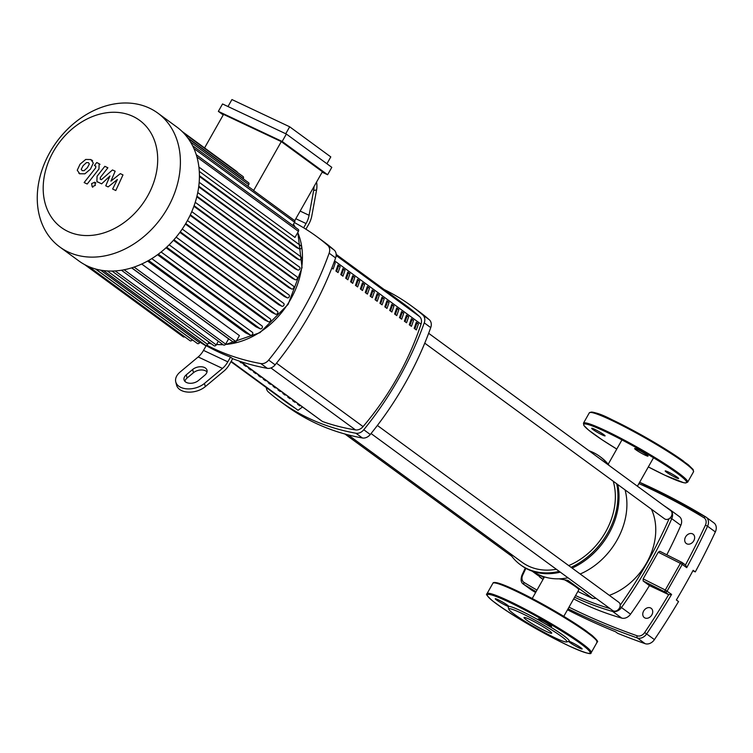 <?xml version="1.0" encoding="UTF-8"?>
<svg xmlns="http://www.w3.org/2000/svg" width="753" height="753" viewBox="0 0 753 753"><rect width="100%" height="100%" fill="white"/><g stroke="black" fill="none" stroke-linecap="round" stroke-linejoin="round"><path stroke-width="1.13" d="M230.945 361.704L285.076 401.349A277.961 216.629 -53.8 0 0 295.204 408.22M334.003 262.373L335.264 262.966A244.819 190.801 126.2 0 1 333.165 269.019L331.828 268.04M334.106 262.119L335.264 262.966M338.05 272.595L335.894 271.014A244.819 190.801 -53.8 0 0 337.993 264.962L340.158 266.553A244.819 190.801 126.2 0 1 338.05 272.595M336.619 271.541A242.682 189.135 -53.8 0 0 338.596 265.809L340.158 266.553M338.596 265.809L337.89 265.291M342.944 276.182L340.78 274.6A244.819 190.801 -53.8 0 0 342.888 268.548L345.053 270.129A244.819 190.801 126.2 0 1 342.944 276.182M341.504 275.127A242.682 189.135 -53.8 0 0 343.49 269.395L345.053 270.129M343.49 269.395L342.775 268.877M347.839 279.768L345.674 278.177A244.819 190.801 -53.8 0 0 347.782 272.134L349.938 273.716A244.819 190.801 126.2 0 1 347.839 279.768M346.399 278.714A242.682 189.135 -53.8 0 0 348.375 272.981L349.938 273.716M348.375 272.981L347.67 272.464M352.733 283.344L350.569 281.763A244.819 190.801 -53.8 0 0 352.668 275.72L354.832 277.302A244.819 190.801 126.2 0 1 352.733 283.344M351.293 282.3A242.682 189.135 -53.8 0 0 353.27 276.567L354.832 277.302M353.27 276.567L352.564 276.04M357.619 286.931L355.463 285.349A244.819 190.801 -53.8 0 0 357.562 279.297L359.727 280.878A244.819 190.801 126.2 0 1 357.619 286.931M356.188 285.876A242.682 189.135 -53.8 0 0 358.164 280.144L359.727 280.878M358.164 280.144L357.459 279.627M362.513 290.517L360.348 288.936A244.819 190.801 -53.8 0 0 362.457 282.883L364.621 284.465A244.819 190.801 126.2 0 1 362.513 290.517M361.073 289.463A242.682 189.135 -53.8 0 0 363.059 283.73L364.621 284.465M363.059 283.73L362.344 283.213M367.408 294.103L365.243 292.512A244.819 190.801 -53.8 0 0 367.351 286.469L369.507 288.051A244.819 190.801 126.2 0 1 367.408 294.103M365.967 293.049A242.682 189.135 -53.8 0 0 367.944 287.317L369.507 288.051M367.944 287.317L367.238 286.789M372.302 297.68L370.137 296.098A244.819 190.801 -53.8 0 0 372.246 290.046L374.401 291.637A244.819 190.801 126.2 0 1 372.302 297.68M370.862 296.626A242.682 189.135 -53.8 0 0 372.839 290.893L374.401 291.637M372.839 290.893L372.133 290.376M377.187 301.266L375.032 299.685A244.819 190.801 -53.8 0 0 377.131 293.632L379.296 295.214A244.819 190.801 126.2 0 1 377.187 301.266M375.756 300.212A242.682 189.135 -53.8 0 0 377.733 294.479L379.296 295.214M377.733 294.479L377.027 293.962M382.082 304.852L379.926 303.261A244.819 190.801 -53.8 0 0 382.025 297.219L384.19 298.8A244.819 190.801 126.2 0 1 382.082 304.852M380.642 303.798A242.682 189.135 -53.8 0 0 382.628 298.066L384.19 298.8M382.628 298.066L381.912 297.548M386.976 308.429L384.811 306.848A244.819 190.801 -53.8 0 0 386.92 300.805L389.075 302.386A244.819 190.801 126.2 0 1 386.976 308.429M385.536 307.384A242.682 189.135 -53.8 0 0 387.513 301.652L389.075 302.386M387.513 301.652L386.807 301.125M391.871 312.015L389.706 310.434A244.819 190.801 -53.8 0 0 391.814 304.381L393.97 305.972A244.819 190.801 126.2 0 1 391.871 312.015M390.431 310.961A242.682 189.135 -53.8 0 0 392.407 305.229L393.97 305.972M392.407 305.229L391.701 304.711M396.756 315.601L394.6 314.02A244.819 190.801 -53.8 0 0 396.699 307.968L398.864 309.549A244.819 190.801 126.2 0 1 396.756 315.601M395.325 314.547A242.682 189.135 -53.8 0 0 397.302 308.815L398.864 309.549M397.302 308.815L396.596 308.297M401.65 319.187L399.495 317.597A244.819 190.801 -53.8 0 0 401.594 311.554L403.759 313.135A244.819 190.801 126.2 0 1 401.65 319.187M400.21 318.133A242.682 189.135 -53.8 0 0 402.196 312.401L403.759 313.135M402.196 312.401L401.481 311.874M406.545 322.764L404.38 321.183A244.819 190.801 -53.8 0 0 406.488 315.131L408.653 316.721A244.819 190.801 126.2 0 1 406.545 322.764M405.105 321.71A242.682 189.135 -53.8 0 0 407.091 315.978L408.653 316.721M407.091 315.978L406.375 315.46M411.439 326.35L409.274 324.769A244.819 190.801 -53.8 0 0 411.383 318.717L413.538 320.298A244.819 190.801 126.2 0 1 411.439 326.35M409.999 325.296A242.682 189.135 -53.8 0 0 411.976 319.564L413.538 320.298M411.976 319.564L411.27 319.046M416.334 329.936L414.169 328.355A244.819 190.801 -53.8 0 0 416.268 322.303L418.433 323.884A244.819 190.801 126.2 0 1 416.334 329.936M414.894 328.882A242.682 189.135 -53.8 0 0 416.87 323.15L418.433 323.884M416.87 323.15L416.164 322.632M240.621 361.544L322.472 421.501A277.961 216.629 -53.8 0 0 355.491 429.907A8.556 6.664 -53.8 0 0 363.068 426.603A244.819 190.801 -53.8 0 0 421.031 324.157A8.556 6.664 -53.8 0 0 419.6 316.608A277.961 216.629 -53.8 0 0 406.083 305.586L336.167 254.382M644.916 617.949A5.77 4.499 126.2 0 1 644.333 617.611A5.77 4.499 126.2 0 1 643.871 610.645A5.77 4.499 126.2 0 1 650.583 607.944A5.77 4.499 126.2 0 1 651.157 608.292A5.77 4.499 126.2 0 1 651.627 615.248A5.77 4.499 126.2 0 1 644.916 617.949M686.849 543.845A5.77 4.499 126.2 0 1 686.265 543.497A5.77 4.499 126.2 0 1 685.804 536.541A5.77 4.499 126.2 0 1 692.506 533.839A5.77 4.499 126.2 0 1 693.089 534.178A5.77 4.499 126.2 0 1 693.551 541.143A5.77 4.499 126.2 0 1 686.849 543.845M649.434 585.58L643.147 580.977L643.166 578.878L658.263 552.203L659.826 551.271L681.776 562.322A1.713 1.713 0 0 1 682.02 562.463A1.713 1.337 -53.8 0 0 681.851 562.369A1.713 0.781 116.7 0 0 681.776 562.322A1.713 0.781 116.7 0 0 680.392 563.338L682.246 564.383A1.713 1.337 -53.8 0 0 682.02 562.463L685.654 565.126L686.727 567.668A627.362 488.923 -53.8 0 0 707.566 526.225L715.35 531.929A627.362 488.923 126.2 0 1 695.292 571.904L693.136 570.322A627.362 488.923 -53.8 0 1 676.363 599.972L678.528 601.553A627.362 488.923 126.2 0 1 654.423 639.617L646.639 633.922A627.362 488.923 -53.8 0 0 671.591 594.418L668.692 594.663L649.434 585.58A391.824 305.36 126.2 0 1 630.553 614.194A8.556 6.664 126.2 0 1 621.724 618.1A391.824 305.36 126.2 0 1 573.682 598.87M671.591 594.418L665.294 590.013A1.713 0.781 116.7 0 0 665.078 592.009A1.713 1.337 -53.8 0 0 667.111 591.133L682.246 564.383L686.727 567.668M659.826 551.271L681.7 562.293M670.339 509.979L679.215 516.483A8.556 6.664 126.2 0 1 679.319 516.558A8.556 6.664 126.2 0 1 680.834 525.321A391.824 305.36 126.2 0 1 666.8 554.782M715.35 531.929A8.556 6.664 -53.8 0 0 713.948 522.911L706.163 517.217A8.556 6.664 -53.8 0 0 705.787 516.963A1.713 1.073 121.3 0 0 705.74 516.935A1.713 1.073 121.3 0 0 703.989 517.763A6.843 5.337 126.2 0 1 705.41 525.17A625.649 487.596 126.2 0 1 685.446 564.976M695.292 571.904L692.892 570.774M567.498 609.798A963.115 750.59 -53.8 0 0 615.521 631.739L617.686 633.32A963.115 750.59 126.2 0 0 645.114 643.664A8.556 6.664 -53.8 0 0 654.423 639.617M535.609 592.526A963.115 750.59 126.2 0 1 531.844 590.258L524.06 584.563A963.115 750.59 -53.8 0 0 536.089 591.679M531.119 589.731A8.556 6.664 -53.8 0 0 531.467 590.013A8.556 6.664 -53.8 0 0 531.844 590.258M625.065 489.883A65.003 50.658 126.2 0 1 580.177 574.002M568.007 577.805A65.003 50.658 126.2 0 1 538.96 574.784A65.003 50.658 126.2 0 1 533.303 571.527M589.006 450.755A67.139 52.324 126.2 0 1 592.931 452.365A67.139 52.324 126.2 0 1 599.689 456.384L600.772 457.175A67.139 52.324 126.2 0 1 609.356 465.665M617.78 484.546A67.139 52.324 126.2 0 1 572.12 568.101M560.317 572.167A67.139 52.324 126.2 0 1 528.182 569.513A67.139 52.324 126.2 0 1 521.424 565.503L520.342 564.712A67.139 52.324 126.2 0 1 509.649 553.163M599.689 456.384A67.139 52.324 126.2 0 1 608.283 464.865M616.698 483.755A67.139 52.324 126.2 0 1 571.047 567.31M559.234 571.376A67.139 52.324 126.2 0 1 527.1 568.722A67.139 52.324 126.2 0 1 520.342 564.712M559.008 578.822L567.997 580.403L592.639 598.456L577.862 591.491M651.392 509.169A59.873 46.658 126.2 0 1 609.318 595.341M595.981 598.296A59.873 46.658 126.2 0 1 592.639 598.456M564.844 579.961A18.128 1.694 29.5 0 1 578.812 589.815L563.79 616.359M613.224 481.214A64.146 49.99 126.2 0 1 568.694 565.588M556.363 569.277A64.146 49.99 126.2 0 1 528.568 566.124A64.146 49.99 126.2 0 1 522.111 562.293L348.159 434.876M424.748 343.161L664.598 518.845A5.13 4 -53.8 0 0 671.271 516.426A5.13 4 -53.8 0 0 670.659 510.562L428.655 333.297M406.667 317.211A5.13 4 -53.8 0 0 405.895 316.891M405.66 317.55A4.273 3.332 126.2 0 1 406.375 318.095M411.524 319.234L411.364 321.39M415.082 328.336A10.26 8.001 126.2 0 1 414.79 328.807M532.107 571.122L537.567 575.132A5.13 4 -53.8 0 0 540.758 575.584M371.05 433.54L612.716 610.551A5.13 4 -53.8 0 0 613.234 610.862A5.13 4 -53.8 0 0 619.192 608.462A5.13 4 -53.8 0 0 618.778 602.268L377.385 425.454M232.649 358.692L230.493 357.101A291.063 226.832 126.2 0 1 206.2 345.655L203.517 350.39L227.811 361.845A17.103 10.598 -64.8 0 1 222.455 368.405L204.477 383.409L205.305 386.637L224.055 370.975A17.103 10.598 115.2 0 0 229.411 364.414L232.649 358.692A291.063 226.832 126.2 0 0 267.296 368.321A8.556 6.664 -53.8 0 0 275.146 364.838L268.661 360.085A8.556 6.664 126.2 0 1 260.811 363.567L267.296 368.321M200.242 341.551A291.063 226.832 -53.8 0 0 200.882 341.918M206.821 345.185A291.063 226.832 -53.8 0 0 260.811 363.567M206.058 345.909A291.063 226.832 126.2 0 1 199.912 342.135M335.631 257.94A8.556 6.664 -53.8 0 0 334.191 250.081L327.706 245.327A8.556 6.664 126.2 0 1 329.146 253.187L335.631 257.94A291.063 226.832 126.2 0 1 275.146 364.838M327.706 245.327A291.063 226.832 -53.8 0 0 316.448 236.357A291.063 226.832 -53.8 0 0 294.414 222.577M316.448 236.357L322.933 241.111A291.063 226.832 126.2 0 1 334.191 250.081M430.744 327.611A8.556 6.664 -53.8 0 0 429.304 319.752L422.819 314.999A8.556 6.664 126.2 0 1 424.259 322.858L430.744 327.611A291.063 226.832 126.2 0 1 370.269 434.5L363.784 429.756A291.063 226.832 -53.8 0 0 424.259 322.858M422.819 314.999A291.063 226.832 -53.8 0 0 411.562 306.029A291.063 226.832 -53.8 0 0 384.152 289.529M363.784 429.756A8.556 6.664 126.2 0 1 355.924 433.239A291.063 226.832 -53.8 0 1 279.589 400.916A291.063 226.832 -53.8 0 1 268.341 391.946A8.556 6.664 126.2 0 1 266.355 387.644M322.472 421.501L239.718 361.242M302.32 407.1L298.037 410.3L231.162 361.318M355.924 433.239L362.409 437.982A8.556 6.664 -53.8 0 0 370.269 434.5M362.409 437.982A291.063 226.832 126.2 0 1 286.074 405.669L279.589 400.916M411.562 306.029L418.047 310.782A291.063 226.832 126.2 0 1 429.304 319.752M268.661 360.085A291.063 226.832 -53.8 0 0 329.146 253.187M338.389 265.658L336.789 268.482M343.283 269.245L341.683 272.068M348.168 272.831L346.578 275.654M353.063 276.407L351.463 279.241M357.957 279.994L356.357 282.817M362.852 283.58L361.252 286.404M367.746 287.166L366.146 289.99M372.631 290.743L371.031 293.566M377.526 294.329L375.926 297.153M382.42 297.915L380.82 300.739M387.315 301.492L385.715 304.325M241.459 362.513L241.026 362.833L239.143 361.045M246.344 366.099L245.911 366.419L243.756 364.838L244.188 364.508M251.238 369.676L250.805 370.005L248.641 368.424L249.074 368.095M256.133 373.262L255.7 373.592L253.535 372.001L253.968 371.681M261.027 376.848L260.594 377.168L258.43 375.587L258.863 375.267M265.913 380.434L265.48 380.754L263.324 379.173L263.757 378.844M270.807 384.011L270.374 384.341L268.209 382.759L268.652 382.43M275.702 387.597L275.269 387.917L273.104 386.336L273.537 386.016M280.596 391.184L280.163 391.504L277.998 389.922L278.431 389.593M285.481 394.76L285.048 395.09L282.893 393.508L283.326 393.179M290.376 398.346L289.943 398.676L287.778 397.085L288.22 396.765M295.27 401.933L294.837 402.253L292.672 400.671L293.105 400.351M300.165 405.519L299.732 405.839L297.567 404.257L298 403.928M230.493 357.101L227.811 361.845M204.477 383.409A17.103 10.74 -14.3 0 1 187.356 388.887A17.103 10.74 -14.3 0 1 175.76 381.922A17.103 10.74 -14.3 0 1 180.193 371.954L198.171 356.95A17.103 10.598 115.2 0 0 203.517 350.39M198.406 380.547L204.797 375.21A8.556 5.375 -14.3 0 0 207.019 370.231A8.556 5.375 -14.3 0 0 201.22 366.749A8.556 5.375 -14.3 0 0 192.655 369.488L186.264 374.825A8.556 5.375 -14.3 0 0 184.052 379.804A8.556 5.375 -14.3 0 0 189.841 383.286A8.556 5.375 -14.3 0 0 198.406 380.547M184.871 381.31A8.556 5.375 165.7 0 1 187.083 378.044L193.483 372.707A8.556 5.375 165.7 0 1 207.019 371.944M205.305 386.637A17.103 10.74 165.7 0 1 188.175 392.115A17.103 10.74 165.7 0 1 176.588 385.141L175.76 381.922M303.638 227.811L306.057 223.547A17.103 10.598 115.2 0 0 309.088 215.292L313.653 190.453L316.571 189.972L311.808 215.876A17.103 10.598 -64.8 0 1 308.777 224.14L305.906 229.204M314.001 186.593A17.103 12.349 80.6 0 1 313.653 190.453M316.571 189.972A17.103 12.349 -99.4 0 0 316.571 182.047M157.848 113.129L176.87 127.059A82.962 64.654 126.2 0 1 186.753 221.758A82.962 64.654 126.2 0 1 78.83 260.914L59.807 246.984A82.962 64.654 126.2 0 1 49.924 152.285A82.962 64.654 126.2 0 1 157.848 113.129A82.962 64.654 126.2 0 1 167.731 207.828A82.962 64.654 126.2 0 1 59.807 246.984M53.322 151.701A66.368 51.722 126.2 0 1 132.98 116.404A66.368 51.722 126.2 0 1 147.56 196.128A66.368 51.722 126.2 0 1 67.902 231.425A66.368 51.722 126.2 0 1 53.322 151.701M196.938 157.01L298.414 231.34L294.969 237.43L198.905 167.072M301.266 246.08L199.291 171.392L301.096 245.977A1.713 1.337 126.2 0 1 299.412 248.942L296.503 247.568L199.432 176.466M199.187 182.301L300.936 256.839A1.713 1.337 126.2 0 1 299.261 259.794L296.456 258.477L198.698 186.876M197.747 192.57L299.44 267.061A1.713 1.337 126.2 0 1 297.764 270.026L294.978 268.708L196.797 196.797M195.234 202.331L296.861 276.765A1.713 1.337 126.2 0 1 295.176 279.73L292.352 278.394L193.898 206.284M293.482 286.121L191.78 211.631L293.312 286.018A1.713 1.337 126.2 0 1 291.627 288.983L288.719 287.608L190.085 215.367M331.8 167.335L327.611 174.743L282.168 141.46L286.366 134.043L331.8 167.335M285.735 133.752L289.679 126.786L330.793 156.906L326.924 163.759M286.366 134.043L222.54 103.961L218.351 111.369L223.227 114.945M292.804 225.429L294.611 222.239A1.713 1.337 -53.8 0 0 294.724 220.657L322.406 171.731L281.293 141.611L223.547 114.39L204.571 147.917M289.679 126.786L231.933 99.565L227.99 106.531M294.724 220.657L253.61 190.547L281.293 141.611M253.61 190.547A1.713 1.337 -53.8 0 0 253.29 190.17L192.561 145.687M237.374 172.399A1.713 1.337 -53.8 0 0 236.922 171.618L182.066 131.436M243.153 178.743L243.275 178.527A1.713 1.337 -53.8 0 0 243.078 176.569L183.713 133.093M247.888 186.207L248.763 184.654A1.713 1.337 -53.8 0 0 248.556 182.706L188.156 138.458M282.168 141.46L218.351 111.369M322.162 172.173L327.611 174.743M185.746 223.509L287.185 297.821L284.135 296.381L185.407 224.065M180.278 231.83L281.867 306.236L278.638 304.711L179.882 232.376M173.943 239.736L275.654 314.236L272.172 312.599L173.454 240.282M166.658 247.2L268.482 321.785L264.67 319.987L166.055 247.756M158.299 254.156L260.218 328.807L255.935 326.793L157.537 254.721M148.605 260.491L250.608 335.207L245.619 332.854L147.588 261.056M141.715 264.021L239.426 335.603L235.981 341.693A1.713 1.337 126.2 0 1 233.75 342.502L131.794 267.823M131.634 267.87L228.601 338.897L225.646 344.13A1.713 1.337 126.2 0 1 223.425 344.93L121.44 270.233M192.297 339.772L192.231 339.885A1.713 1.337 -53.8 0 1 190.01 340.695L88.939 266.675M218.342 341.213L216.243 344.93A1.713 1.337 126.2 0 1 214.012 345.74L112.046 271.052M208.939 342.013L207.593 344.394A1.713 1.337 126.2 0 1 205.362 345.203L103.481 270.572M200.279 341.486L199.601 342.69A1.713 1.337 126.2 0 1 197.38 343.5L95.706 269.028M84.562 264.548L183.243 336.836A1.713 1.337 -53.8 0 0 184.701 336.807M298.414 231.34A1.713 1.337 -53.8 0 0 298.207 229.383L196.251 154.704M287.185 297.821A1.713 1.337 -53.8 0 0 288.86 294.856L187.431 220.554L289.039 294.95M250.608 335.207A1.713 1.337 -53.8 0 0 252.283 332.242L151.758 258.608L252.462 332.346M260.218 328.807A1.713 1.337 -53.8 0 0 261.893 325.851L161.086 252.001M268.482 321.785A1.713 1.337 -53.8 0 0 270.158 318.82L169.143 244.819L270.336 318.924M275.654 314.236A1.713 1.337 -53.8 0 0 277.33 311.271L176.146 237.157L277.509 311.375M281.867 306.236A1.713 1.337 -53.8 0 0 283.542 303.271L182.226 229.053L283.721 303.374M81.22 169.331L82.181 170.62L84.072 170.677L87.414 167.655L89.353 163.938L88.421 162.657L86.501 162.592L83.141 165.641L81.22 169.331M84.873 173.83L90.482 169.105L93.325 163.034L90.868 159.542L85.71 159.448L80.072 164.192L77.248 170.234L79.733 173.745L84.873 173.83M95.622 166.018L95.735 167.778L84.138 182.565L87.207 184.014L98.963 169.011L99.142 163.74L96.742 162.526L94.445 165.462L95.885 166.168M94.746 182.217L91.602 183.61L92.177 186.763L95.32 185.37L94.746 182.217L95.885 183.017M92.788 187.243L92.177 186.763M100.413 179.261L100.3 177.501L107.895 167.778L104.827 166.328L97.062 176.287L96.883 181.539L101.627 183.845L109.947 176.014L105.749 185.784L108.14 186.913L117.374 179.515L112.63 189.031L115.793 190.518L122.984 174.903L120.311 173.642L110.907 181.134L115.162 171.213L112.479 169.952L101.363 179.713L100.149 179.11M526.573 620.03A15.907 1.487 -150.5 0 0 541.736 629.16A15.907 1.487 -150.5 0 0 551.714 633.188A15.907 1.487 -150.5 0 0 549.163 630.675A15.907 1.487 -150.5 0 0 533.999 621.545A15.907 1.487 -150.5 0 0 524.022 617.516A15.907 1.487 -150.5 0 0 526.573 620.03M568.844 641.349A35.062 3.285 -150.5 0 0 568.939 641.33A35.062 3.285 -150.5 0 0 563.602 635.607A35.062 3.285 -150.5 0 0 543.779 622.985L543.779 622.985A35.062 3.285 -150.5 0 0 508.567 606.391A35.062 3.285 -150.5 0 0 508.171 606.946L508.821 609.252A33.358 3.125 -150.5 0 0 514.186 614.184A33.358 3.125 -150.5 0 0 544.664 632.633A33.358 3.125 -150.5 0 0 566.623 641.961A33.358 3.125 -150.5 0 0 561.55 636.52A33.358 3.125 -150.5 0 0 528.446 616.688A33.358 3.125 -150.5 0 0 508.821 609.252M543.779 622.985L543.779 622.985A7.699 0.725 -150.5 0 0 551.591 626.581A7.699 0.725 -150.5 0 0 550.358 625.366A7.699 0.725 -150.5 0 0 543.017 620.952A7.699 0.725 -150.5 0 0 538.188 619.004A7.699 0.725 -150.5 0 0 539.43 620.218A7.699 0.725 -150.5 0 0 543.779 622.985L543.779 622.985M568.788 641.368A7.699 0.725 -150.5 0 0 568.76 641.396A7.699 0.725 -150.5 0 0 572.233 644.107A7.699 0.725 -150.5 0 0 579.358 648.041A7.699 0.725 -150.5 0 0 582.163 648.973A7.699 0.725 -150.5 0 0 578.69 646.272A7.699 0.725 -150.5 0 0 571.574 642.337A7.699 0.725 -150.5 0 0 568.882 641.349M508.567 606.391A7.699 0.725 -150.5 0 0 508.651 606.344A7.699 0.725 -150.5 0 0 505.188 603.633A7.699 0.725 -150.5 0 0 498.062 599.699A7.699 0.725 -150.5 0 0 495.258 598.757A7.699 0.725 -150.5 0 0 498.721 601.468A7.699 0.725 -150.5 0 0 505.847 605.403A7.699 0.725 -150.5 0 0 508.567 606.391M668.015 471.877A7.699 0.725 29.5 0 1 675.13 475.811A7.699 0.725 29.5 0 1 678.604 478.522A7.699 0.725 29.5 0 1 675.789 477.581A7.699 0.725 29.5 0 1 668.673 473.646A7.699 0.725 29.5 0 1 665.2 470.945A7.699 0.725 29.5 0 1 668.015 471.877M635.861 449.757A7.699 0.725 29.5 0 1 634.628 448.553A7.699 0.725 29.5 0 1 639.457 450.501A7.699 0.725 29.5 0 1 646.799 454.916A7.699 0.725 29.5 0 1 648.032 456.13A7.699 0.725 29.5 0 1 643.203 454.181A7.699 0.725 29.5 0 1 635.861 449.757M602.287 434.942A7.699 0.725 29.5 0 1 595.162 431.017A7.699 0.725 29.5 0 1 591.689 428.306A7.699 0.725 29.5 0 1 594.503 429.248A7.699 0.725 29.5 0 1 601.619 433.182A7.699 0.725 29.5 0 1 605.092 435.883A7.699 0.725 29.5 0 1 602.287 434.942M270.901 367.944L355.491 429.907M334.577 260.83L421.031 324.157M419.6 316.608L336.158 255.493M363.068 426.603L276.483 363.181M536.983 590.088A961.402 749.263 126.2 0 1 524.135 582.502A6.843 5.337 126.2 0 1 522.714 575.085A625.649 487.596 126.2 0 1 525.895 568.346M668.664 594.644A625.649 487.596 126.2 0 1 644.653 632.567A6.843 5.337 126.2 0 1 637.207 635.805A961.402 749.263 126.2 0 1 568.995 607.153M522.714 575.085L522.027 575C520.398 579.688 520.954 582.794 523.683 584.309A8.556 6.664 -53.8 0 0 524.06 584.563A1.713 1.073 121.3 0 1 524.135 582.502M658.263 552.203L680.392 563.338L665.294 590.013L643.166 578.878M685.465 565.014L682.171 562.604M643.147 580.977L665.078 592.009L668.692 594.663M630.553 614.194L621.479 607.539A391.824 305.36 -53.8 0 0 671.751 518.676L680.834 525.321M639.655 482.278L706.163 517.217A8.556 6.664 -53.8 0 1 707.566 526.225L705.41 525.17M574.614 597.223A391.824 305.36 -53.8 0 0 612.641 611.455A1.713 1.026 -74.1 0 1 612.227 610.194M610.005 608.565A390.11 304.024 126.2 0 1 575.556 595.567M543.93 577.815A390.11 304.024 126.2 0 1 540.682 575.603M539.609 575.753A1.713 1.073 124.8 0 0 539.826 577.127A391.824 305.36 -53.8 0 0 543.064 579.339M621.724 618.1L612.641 611.455A8.556 6.664 -53.8 0 0 621.479 607.539L620.03 606.504M539.722 577.052A8.556 6.664 -53.8 0 0 539.826 577.127L543.007 579.452L538.263 575.508M679.319 516.558L670.236 509.903A8.556 6.664 -53.8 0 0 670.132 509.828A1.713 1.073 124.8 0 0 670.123 509.819L670.236 509.903A8.556 6.664 -53.8 0 1 671.751 518.676L670.17 517.866M669.125 518.695A390.11 304.024 126.2 0 1 620.171 605.214M664.221 505.847A391.824 305.36 -53.8 0 1 670.114 509.809A1.713 1.073 124.8 0 0 669.502 509.715M644.653 632.567L646.639 633.922A8.556 6.664 -53.8 0 1 637.339 637.96L645.114 643.664M637.207 635.805A1.713 1.045 109.3 0 0 637.339 637.96A963.115 750.59 -53.8 0 1 568.063 608.8M638.911 483.577A961.402 749.263 126.2 0 1 703.989 517.763M705.693 516.906A963.115 750.59 -53.8 0 0 639.645 482.287M186.264 374.825L187.083 378.044M192.655 369.488L193.483 372.707M198.171 356.95L222.455 368.405M295.825 218.728L306.057 223.547M300.146 211.075L309.088 215.292M293.444 224.3A76.542 59.656 126.2 0 1 295.167 227.152M297.764 232.489A76.542 59.656 126.2 0 1 290.762 299.129A76.542 59.656 126.2 0 1 225.429 344.45M187.666 137.79L243.275 178.527M222.944 344.582A76.542 59.656 126.2 0 1 216.516 344.441M211.339 343.782A76.542 59.656 126.2 0 1 208.299 343.142M95.349 268.925L192.231 339.885M134.1 267.07L235.981 341.693M124.123 269.762L225.646 344.13M115.209 270.929L216.243 344.93M107.303 270.939L207.593 344.394M100.525 270.12L199.601 342.69M190.49 141.969L248.763 184.654M193.879 148.454L294.611 222.239M199.432 175.713L299.412 248.942M198.783 186.207L299.261 259.794M196.947 196.175L297.764 270.026M194.105 205.691L295.176 279.73M190.358 214.803L291.627 288.983M587.321 631.767A59.016 5.525 -150.5 0 0 515.589 590.164M587.509 632.793A59.873 5.61 -150.5 0 0 514.732 590.587A59.873 5.61 -150.5 0 0 492.895 583.274L487.022 593.646A59.873 5.61 -150.5 0 1 508.868 600.96A59.873 5.61 -150.5 0 1 581.636 643.166A59.873 5.61 -150.5 0 1 591.237 652.606L597.101 642.234A59.873 5.61 -150.5 0 0 587.509 632.793M580.61 643.617A59.016 5.525 -150.5 0 0 508.877 602.014A59.016 5.525 -150.5 0 0 496.811 604.113A59.016 5.525 -150.5 0 0 568.543 645.716A59.016 5.525 -150.5 0 0 580.61 643.617M515.466 590.107A59.016 5.525 -150.5 0 0 494.109 582.869M687.677 482.155L685.578 482.984L683.686 482.701L665.031 475.294L648.333 466.926A59.016 5.525 -150.5 0 0 664.974 475.265A59.016 5.525 -150.5 0 0 677.051 473.166A59.016 5.525 -150.5 0 0 605.318 431.563A59.016 5.525 -150.5 0 0 584.121 425.68A59.016 5.525 -150.5 0 0 616.773 449.061L601.995 439.733L588.667 430.161L583.848 425.436L583.462 423.195A59.873 5.61 -150.5 0 1 605.299 430.509A59.873 5.61 -150.5 0 1 678.077 472.715A59.873 5.61 -150.5 0 1 687.677 482.155L693.541 471.773A59.873 5.61 -150.5 0 0 683.94 462.333A59.873 5.61 -150.5 0 0 611.172 420.127A59.873 5.61 -150.5 0 0 589.326 412.813C592.884 411.383 600.433 413.67 611.973 419.675L644.775 436.853L675.008 455.236L688.336 464.808L693.155 469.533L693.541 471.773M683.752 461.307A59.016 5.525 -150.5 0 0 612.029 419.703A59.016 5.525 -150.5 0 0 590.55 412.418M525.321 568.026L522.027 575M670.123 509.819L664.212 505.837M523.683 584.309L531.467 590.013M637.424 486.212L653.519 457.758M532.23 598.503L544.447 576.902M608.208 464.206L621.959 439.903M344.902 434.001L511.758 556.222M293.472 224.253L295.308 227.255M297.83 232.366L302.047 267.607L288.117 304.391L259.954 332.666L225.241 344.648M223.161 344.742L216.45 344.554M211.489 343.886L208.27 343.199M301.106 256.933L199.187 182.282M299.619 267.164L197.757 192.552M297.03 276.869L195.243 202.312M161.095 251.991L262.063 325.945M79.733 173.868L78.858 173.228M92.61 160.69L91.734 160.05M100.017 164.38L99.142 163.74M97.758 182.188L96.883 181.539M492.895 583.274C493.366 581.071 500.914 583.349 515.532 590.126C547.243 605.77 572.769 620.867 592.112 635.438C601.911 644.53 595.331 640.841 597.101 642.234M487.022 593.646C488.791 595.039 482.212 591.35 492.02 600.442C511.353 615.013 536.88 630.11 568.59 645.754C598.955 659.195 588.865 651.025 591.237 652.606M566.623 641.961L568.939 641.33M589.326 412.813L583.462 423.195"/></g></svg>
